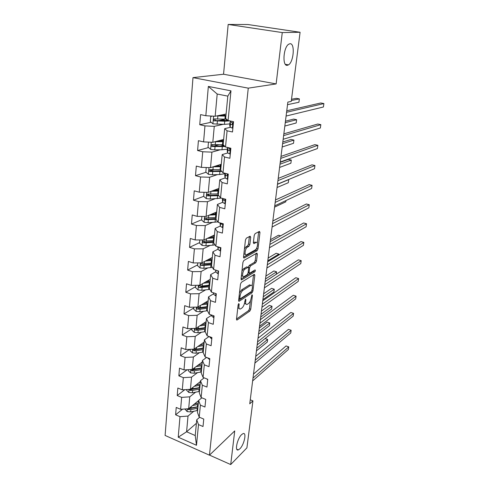 <?xml version="1.0" encoding="UTF-8"?>
<svg xmlns="http://www.w3.org/2000/svg" width="489" height="489" viewBox="0 0 489 489"><rect width="100%" height="100%" fill="white"/><g stroke="black" fill="none" stroke-linecap="round" stroke-linejoin="round"><path stroke-width="0.73" d="M238.748 303.602L238.125 304.892L236.511 319.17L236.994 320.05L249.891 311.022L250.735 309.244L252.403 295.374L252.031 294.769L251.218 297.825C250.784 300.466 249.873 302.367 248.491 303.541L247.171 304.415C246.004 304.775 245.502 303.822 245.674 301.548L245.888 299.714L245.496 299.115L244.677 302.22C244.237 304.892 243.308 306.835 241.884 308.039L240.509 308.944C239.304 309.317 238.785 308.357 238.95 306.059L239.158 304.201L238.748 303.602M287.324 65.324L288.504 64.866C293.755 61.907 295.173 43.026 290.001 43.729L288.669 44.23C283.29 47.396 282.165 66.535 287.324 65.324M239.867 448.81C244.213 444.703 246.921 431.964 243.076 433.609L241.621 434.611C237.263 438.578 234.457 451.573 238.302 449.904L239.867 448.81M250.686 237.269L250.117 236.211L246.364 238.155L245.454 239.995L243.534 257.006L244.097 258.021L257.122 250.692L257.99 248.919L259.971 232.44L259.439 231.395L255.099 233.632L254.213 235.435L253.375 242.611L253.913 243.644L256.102 242.465C258.528 241.046 257.575 248.803 255.191 249.958L246.578 254.769C244.054 256.248 245.001 248.29 247.501 247.116L248.956 246.328L249.855 244.506L250.686 237.269L249.341 236.615M243.632 257.88L244.115 258.009L243.62 257.862M276.138 83.919L282.269 32.574L300.093 32.268L247.899 24.529L228.174 24.45L223.552 74.23L192.984 77.629L248.265 88.154L276.138 83.919L223.552 74.23M209.518 455.118L230.71 464.55L234.726 430.913L209.445 455.186L248.265 88.154M230.71 464.55L246.914 447.851L252.929 400.87L250.252 399.813M300.093 32.268L291.248 101.4L287.856 102.097L249.745 403.828L252.929 400.87M241.364 282.318L240.466 284.164L238.638 300.374L239.139 301.291L252.079 292.764L252.929 290.986L254.824 275.252L254.341 274.305L241.364 282.318M241.053 278.95L242.929 262.342L243.834 260.496L256.853 253.1L257.367 254.091L256.536 261.016L255.674 262.795L250.515 265.845L249.634 267.648L249.097 272.263L249.604 273.229L255.038 269.928C255.558 270.234 255.472 270.875 254.781 271.841L241.59 279.916L241.053 278.95M192.984 77.629L165.105 435.442L209.445 455.186M211.107 122.268L199.744 124.726L204.958 125.881L203.583 141.889L198.412 140.685L197.593 150.533L202.733 151.767L201.395 167.36L196.303 166.083L195.502 175.679L200.569 176.981L199.267 192.177L194.243 190.832L193.467 200.184L198.461 201.554L197.189 216.364L192.238 214.952L191.48 224.072L196.401 225.508L195.166 239.946L190.282 238.473L189.543 247.367L194.396 248.864L193.186 262.948L188.375 261.419L187.648 270.093L192.44 271.646L191.26 285.387L186.511 283.803L185.808 292.263L190.533 293.871L189.384 307.288L184.695 305.649L184.005 313.907L188.668 315.564L187.544 328.663L182.917 326.976L182.25 335.044L186.853 336.75L185.753 349.531L181.187 347.801L180.533 355.68L185.074 357.428L184.005 369.922L179.494 368.144L178.852 375.845L183.338 377.636L182.293 389.837L177.843 388.021L177.214 395.546L181.645 397.38L180.618 409.305L176.223 407.447L175.612 414.8L179.989 416.671L178.222 437.209L196.486 445.283L195.227 435.54L196.737 419.782L199.61 417.319M199.744 124.726L200.582 114.615L205.826 115.74L208.345 86.437L230.973 90.838L228.088 120.52L233.534 121.694L232.501 131.993L227.085 130.789L225.508 147L230.875 148.246L229.873 158.277L224.537 156.993L223.002 172.776L228.284 174.102L227.306 183.864L222.055 182.513L220.557 197.886L225.765 199.28L224.812 208.791L219.634 207.373L218.18 222.348L223.308 223.815L222.379 233.082L217.281 231.59L215.857 246.193L220.912 247.715L220.013 256.749L214.983 255.203L213.595 269.439L218.583 271.022L217.697 279.83L212.739 278.223L211.389 292.104L216.309 293.748L215.447 302.336L210.557 300.674L209.237 314.219L214.084 315.918L213.247 324.299L208.424 322.587L207.134 335.802L211.92 337.544L211.101 345.729L206.346 343.969L205.087 356.872L209.805 358.663L209.005 366.646L204.31 364.837L203.088 377.441L207.746 379.275L206.963 387.074L202.33 385.222L201.132 397.533L205.728 399.409L204.964 407.025L200.392 405.13L199.219 417.16L203.76 419.073L203.014 426.518L198.497 424.586L196.486 445.283M223.644 139.463L212.813 142.299L214.261 126.358L223.137 124.34M230.27 127.329L224.683 128.656L223.143 144.689L225.508 147M214.261 126.358L204.958 125.881M212.813 142.299L203.583 141.889M227.085 130.789L224.683 128.656M221.266 164.249L210.514 167.66L211.926 152.134L220.184 149.787M227.636 152.971L222.195 154.579L220.692 170.203L223.002 172.776M211.926 152.134L202.733 151.767M210.514 167.66L201.395 167.36M224.537 156.993L222.195 154.579M218.944 188.418L208.277 192.379L209.647 177.244L217.446 174.604M225.136 177.947L219.769 179.836L218.308 195.05L220.557 197.886M209.647 177.244L200.569 176.981M208.277 192.379L199.267 192.177M222.055 182.513L219.769 179.836M216.682 211.994L206.095 216.468L207.434 201.719L214.867 198.809M222.709 202.287L217.409 204.439L215.985 219.274L218.18 222.348M207.434 201.719L198.461 201.554M206.095 216.468L197.189 216.364M219.634 207.373L217.409 204.439M214.475 234.995L203.968 239.958L205.27 225.576L212.409 222.416M220.35 226.022L215.105 228.424L213.717 242.886L215.857 246.193M205.27 225.576L196.401 225.508M203.968 239.958L195.166 239.946M217.281 231.59L215.105 228.424M212.318 257.44L201.89 262.874L203.161 248.84L210.062 245.447M218.051 249.17L212.862 251.811L211.505 265.912L213.595 269.439M203.161 248.84L194.396 248.864M201.89 262.874L193.186 262.948M214.983 255.203L212.862 251.811M210.215 279.353L199.867 285.228L201.107 271.536L207.794 267.929M215.808 271.75L210.673 274.616L209.353 288.376L211.389 292.104M201.107 271.536L192.44 271.646M199.867 285.228L191.26 285.387M212.739 278.223L210.673 274.616M208.161 300.753L197.886 307.049L199.096 293.687L205.612 289.873M213.626 293.791L208.534 296.872L207.244 310.295L209.237 314.219M199.096 293.687L190.533 293.871M197.886 307.049L189.384 307.288M210.557 300.674L208.534 296.872M206.156 321.652L195.961 328.351L197.14 315.301L203.491 311.297M211.499 315.307L206.45 318.59L205.191 331.695L207.134 335.802M197.14 315.301L188.668 315.564M195.961 328.351L187.544 328.663M208.424 322.587L206.45 318.59M204.194 342.074L194.072 349.152L195.227 336.408L201.444 332.227M209.115 336.524L204.414 339.788L203.186 352.587L205.087 356.872M195.227 336.408L186.853 336.75M194.072 349.152L185.753 349.531M206.346 343.969L204.414 339.788M202.281 362.037L192.232 369.47L193.363 357.025L199.445 352.673M206.578 357.435L202.428 360.491L201.23 372.991L203.088 377.441M193.363 357.025L185.074 357.428M192.232 369.47L184.005 369.922M204.31 364.837L202.428 360.491M200.404 381.548L190.435 389.323L191.535 377.16L197.507 372.649M204.151 377.863L200.49 380.711L199.316 392.924L201.132 397.533M191.535 377.16L183.338 377.636M190.435 389.323L182.293 389.837M202.33 385.222L200.49 380.711M198.577 400.625L188.675 408.725L189.75 396.836L195.618 392.178M201.835 397.82L198.589 400.473L197.446 412.404L199.219 417.16M189.75 396.836L181.645 397.38M188.675 408.725L180.618 409.305M200.392 405.13L198.589 400.473M196.401 423.297L186.59 431.775L188.008 416.072L193.778 411.267M188.008 416.072L179.989 416.671M195.227 435.54L186.59 431.775L178.222 437.209M198.497 424.586L196.737 419.782M282.269 32.574L228.174 24.45M228.088 120.52L225.655 118.503L227.801 96.131L217.189 94.029L215.172 116.26L226.083 114.029M230.973 90.838L227.801 96.131M217.189 94.029L208.345 86.437M215.172 116.26L205.826 115.74M182.586 409.165L175.612 414.8M184.824 389.678L177.214 395.546M187.177 369.745L178.852 375.845M189.665 349.354L180.533 355.68M191.988 328.694L182.25 335.044M193.821 307.929L184.005 313.907M195.698 286.67L185.808 292.263M197.623 264.897L187.648 270.093M211.327 237.037L210.637 237.367M199.591 242.599L189.543 247.367M201.615 219.757L191.48 224.072M216.401 212.666L216.456 212.092M209.261 194.243L207.959 194.732M203.681 196.34L193.467 200.184M218.607 189.628L218.699 188.638M213.473 169.848L210.392 170.844M206.052 172.256L195.502 175.679M220.869 166.022L220.979 164.909M218.73 144.799L213.448 146.235M208.522 147.568L197.593 150.533M223.253 141.144L223.308 140.581M222.746 119.756L218.406 120.697M237.795 307.844L239.2 308.498M244.494 303.259L245.924 303.999M236.529 319.017L248.614 310.588L249.457 308.81L250.417 300.79M252.196 285.888L253.522 274.812M238.644 300.319L250.79 292.343L251.377 291.517M239.836 298.198L240.246 298.816L251.542 291.413L252.367 288.241C252.55 285.9 252.043 284.916 250.839 285.295L242.911 290.35C241.456 291.517 240.509 293.479 240.062 296.224L239.836 298.198L238.913 297.893M238.858 298.412L239.897 298.748M250.808 285.283L249.335 284.983L250.643 285.405M239.476 292.929L241.584 289.916L249.335 284.983M248.308 267.226L249.182 265.435L254.353 262.391L255.215 260.619L256.059 253.553M248.094 272.856L249.188 273.094M241.046 278.999L253.473 271.438L253.993 270.564M245.02 269.091C242.581 270.356 241.597 277.996 244.042 276.609L247.208 274.69L248.088 272.874L248.626 268.247L248.1 267.269L245.02 269.091L243.675 268.669L241.945 271.04M241.432 275.619L242.862 276.236M247.22 267.025L248.064 267.287M243.675 268.669L246.731 266.878M244.445 248.932L246.138 246.713L247.593 245.924L248.491 244.103L249.323 236.878M243.895 253.797L245.35 254.396M253.357 242.825L254.738 242.086M257.33 242.935L258.644 231.798M243.516 257.171L255.796 250.301L256.725 247.984M184.891 409L187.134 411.585L190.661 411.903L197.629 410.479M198.516 401.273L198.118 401.004M192.55 405.558L198.21 404.421M194.396 404.048L198.332 403.174M187.599 408.804L188.332 409.574L190.875 409.599L197.849 408.181M197.972 406.921L189.469 408.651L188.332 409.574M197.99 406.726L189.28 408.229M256.432 350.876L267.306 342.043L267.648 339.439L256.768 348.211M267.648 339.439L265.111 338.541M252.996 378.089L288.754 346.878L288.369 349.507L252.636 380.919M253.498 374.085L286.083 345.937L288.754 346.878M186.602 389.568L186.547 390.234L188.852 392.459L192.421 392.783L199.457 391.438M200.313 382.545L199.671 382.123M194.28 386.322L200.05 385.246M196.138 384.874L200.166 384.042M189.322 389.391L190.068 390.393L192.635 390.424L199.683 389.091M199.799 387.875L191.211 389.501L190.068 390.393M258.547 334.109L269.463 325.656L269.812 323.003L267.19 322.11L259.311 328.101M199.824 387.606L190.851 388.999M269.812 323.003L258.895 331.395M188.363 369.684L188.277 370.662L190.612 372.893L194.219 373.223L201.327 371.97M202.146 363.394L201.223 362.82M196.04 366.652L201.933 365.638M197.917 365.265L202.049 364.476M191.162 369.531L191.847 370.766L194.439 370.815L201.56 369.568M201.67 368.4L192.996 369.916L191.847 370.766M260.71 317.025L271.664 308.969L272.018 306.261L269.366 305.387L261.456 311.096M201.7 368.046L192.44 369.317M272.018 306.261L261.059 314.256M255.258 360.185L291.151 330.283L290.759 332.966L254.891 363.082M255.741 356.328L288.449 329.366L291.151 330.283M207.733 379.378L205.82 378.517M257.562 341.915L293.589 313.376L293.198 316.108L257.19 344.867M258.033 338.205L290.863 312.477L293.589 313.376M190.16 349.329L190.044 350.637L192.409 352.875L196.058 353.217L203.241 352.049M204.029 343.822L202.776 343.07M197.837 346.518L203.858 345.57M199.726 345.203L203.968 344.458M193.21 349.189L193.662 350.686L196.285 350.747L203.473 349.592M203.583 348.468L194.818 349.873L193.662 350.686M262.905 299.604L273.907 291.957L274.268 289.201L271.584 288.345L263.644 293.761M203.626 348.04L196.431 349.183L193.974 349.158M274.268 289.201L263.265 296.78M192 328.498L191.859 330.142L194.249 332.386L197.941 332.74L205.197 331.67M205.948 323.797L204.335 322.85M199.665 325.918L205.832 325.032M201.566 324.665L205.936 323.969M205.588 327.563L198.32 328.614L195.417 328.516C194.506 328.95 194.536 329.488 195.521 330.136L198.173 330.209L205.435 329.152M205.539 328.082L196.688 329.366L195.521 330.136M276.236 274.286L276.566 271.817L273.852 270.985L265.875 276.089M276.566 271.817L265.515 278.962M193.888 307.159L193.711 309.164L196.132 311.414L199.867 311.774L207.477 310.759M207.519 303.094L205.918 302.129M201.523 304.818L207.849 304.011M203.442 303.645L207.947 303.003M207.599 306.603L200.258 307.55L197.379 307.44C196.395 307.862 196.413 308.412 197.422 309.097L200.105 309.189L207.446 308.229M207.544 307.208L198.595 308.376L197.422 309.097M278.773 255.05L278.901 254.091L276.157 253.284L268.155 258.064M278.901 254.091L267.813 260.79M209.757 359.195L209.219 359.262L207.458 357.771M259.922 323.253L296.077 296.145L295.68 298.926L259.543 326.267M260.368 319.702L293.321 295.264L296.077 296.145M211.823 338.535L211.279 338.614L209.433 336.64M262.33 304.189L298.62 278.571L298.211 281.413L261.939 307.269M262.758 300.802L295.827 277.715L298.62 278.571M213.944 317.373L213.393 317.465L211.529 315.857L211.474 315.002M264.787 284.714L301.206 260.655L300.79 263.553L264.39 287.862M265.197 281.499L298.382 259.824L301.206 260.655M216.114 295.704L215.551 295.808L213.662 294.262L213.552 292.832M267.3 264.812L303.846 242.385L303.418 245.337L266.896 268.033M267.685 261.78L300.986 241.578L303.846 242.385M218.332 273.498L217.77 273.614L215.845 272.147L215.667 270.093M269.873 244.469L306.536 223.748L306.102 226.762L269.457 247.758M270.234 241.627L303.645 222.972L306.536 223.748M220.612 250.741L220.038 250.869L218.082 249.476L217.807 246.78M272.501 223.669L309.28 204.732L308.84 207.807L272.073 227.037M218.473 246.982L219.414 247.709L220.093 247.471M272.831 221.022L306.358 203.98L309.28 204.732M222.947 227.409L222.367 227.55L220.374 226.242L220.074 223.277M275.185 202.403L312.086 185.331L311.634 188.467L274.751 205.845M220.618 223.045L221.719 224.329L222.55 223.595M275.49 199.964L309.127 184.61L312.086 185.331M225.343 203.479L224.757 203.638L222.727 202.415L222.397 199.695M277.935 180.643L314.947 165.526L314.482 168.729L277.489 184.164M222.874 198.51L223.015 199.469L224.103 200.362C224.812 200.404 225.05 199.958 224.812 199.029M278.21 178.424L311.951 164.836L314.947 165.526M227.801 178.931L227.202 179.108L225.136 177.978L224.775 175.514M280.747 158.381L317.868 145.306L317.392 148.577L280.289 161.987M225.148 173.314L225.435 174.958L226.541 175.771C227.507 175.557 227.617 174.94 226.865 173.925L226.107 173.558M280.998 156.394L314.837 144.646L317.868 145.306M195.82 285.301L195.606 287.685L198.063 289.94L201.841 290.307L209.879 289.341M208.754 281.743L207.55 280.869M203.412 283.217L209.915 282.489M205.343 282.116L210.007 281.536M209.659 285.136L202.238 285.979L199.39 285.857C198.332 286.261 198.332 286.829 199.371 287.556L209.5 286.811M209.592 285.839L200.557 286.878L199.371 287.556M280.613 235.826L278.51 235.233L270.478 239.683M210.178 279.763L209.818 279.58M197.8 262.911L197.556 265.68L200.038 267.941L203.864 268.32L212.391 267.404M209.952 259.818L209.292 259.017M205.325 261.083L212.03 260.441M207.275 260.069L212.116 259.549M211.774 263.155L201.444 263.754C200.325 264.133 200.294 264.714 201.37 265.484L211.609 264.867M211.694 263.956L202.562 264.855L201.37 265.484M281.022 216.865L272.844 220.93M212.244 258.241L211.48 257.874M199.83 239.952L199.549 243.137L202.061 245.405L205.936 245.79L215.038 244.928M211.437 237.306L211.327 236.792M207.263 238.406L214.2 237.856M209.225 237.477L214.28 237.018M213.931 240.637L203.558 241.108C202.36 241.462 202.312 242.049 203.412 242.874L213.766 242.391M213.846 241.542L204.616 242.299L203.693 241.279M214.359 236.211L213.106 235.643M274.586 207.147L285.79 201.829L285.955 200.563M201.908 216.419L201.59 220.038L204.139 222.306L208.057 222.703L217.849 221.89M209.206 215.154L216.419 214.708M211.187 214.316L216.499 213.938M216.15 217.562L205.673 217.892C204.463 218.228 204.39 218.827 205.466 219.689L216.04 219.347M216.052 218.571L206.719 219.176L205.79 218.088M215.893 212.33L216.609 212.764M216.523 213.644L214.683 212.837M277.067 187.501L288.308 182.715L288.718 179.616L277.471 184.316M204.041 192.281L203.681 196.352L206.266 198.626L210.233 199.035L221.431 198.124M211.15 191.309L218.699 190.979M213.149 190.569L218.766 190.276M218.418 193.901L207.825 194.084C206.621 194.408 206.529 195.019 207.55 195.912L218.821 195.698M218.314 195.025L208.876 195.472L207.947 194.322M279.598 167.446L290.882 163.216L291.297 160.056L288.394 159.383L280.246 162.33M217.911 188.803L218.821 189.72M218.247 190.331L216.285 189.408M218.534 188.571L218.913 188.723M291.297 160.056L280.014 164.194M206.23 167.519L205.826 172.061L208.448 174.341L212.464 174.756L219.616 174.536L224.952 173.748M213.076 166.847L221.034 166.645M215.087 166.211L221.095 166.016M220.747 169.64L210.032 169.665C208.84 169.976 208.724 170.594 209.689 171.523L221.804 171.443M221.248 170.814L211.095 171.162L210.16 169.946M220.918 164.885L220.123 165.398L220.887 166.034M282.184 146.969L293.504 143.314L293.932 140.086L290.992 139.444L282.819 141.981M219.096 166.113L218.088 165.258M220.142 164.604L221.193 164.982M293.932 140.086L282.605 143.65M208.919 142.128L208.461 142.281L208.027 147.146L210.686 149.426L214.757 149.86L221.988 149.768L227.367 149.145M224.39 145.985L220.924 144.781M214.971 141.737L223.43 141.682M216.963 141.211L223.485 141.125M223.21 144.756L212.299 144.616C211.114 144.915 210.973 145.539 211.89 146.498L225.068 146.566M224.457 145.973L213.363 146.229L212.428 144.94M223.29 140.808L222.446 141.174M220.392 141.193L222.214 140.221M284.83 126.052L296.187 122.996L296.621 119.701L293.644 119.096L285.442 121.199M221.59 140.001L223.528 140.655M296.621 119.701L285.258 122.66M230.325 153.754L229.714 153.931L227.611 152.898L227.214 150.71M229.714 153.931L230.325 153.742M283.62 135.6L320.845 124.664L320.368 128.002L283.155 139.286M227.581 147.482L227.917 149.799L229.048 150.539C230.007 150.319 230.136 149.695 229.427 148.668L228.057 147.592M283.846 133.852L317.777 124.035L320.845 124.664M224.592 115.612L225.044 115.441M212.122 116.089L210.728 116.584L210.288 121.578L212.984 123.858L224.42 124.353L229.854 123.906M225.478 120.716L222.416 119.304M216.798 115.93L225.887 116.07M218.711 115.538L225.936 115.593M226.511 119.212L214.622 118.906C213.448 119.194 213.29 119.829 214.145 120.814L224.72 121.211L229.738 120.875M228.008 120.453L215.692 120.642L214.763 119.273M287.526 104.683L298.92 102.256L299.366 98.894L296.352 98.32L291.517 99.285M223.057 114.652L225.6 115.606M299.366 98.894L291.358 100.526M232.905 127.947L232.293 128.094L230.154 127.158L229.72 125.257M232.293 128.094L232.911 127.886M286.566 112.274L323.895 103.576L323.4 106.987L286.089 116.052M230.557 121.578L230.013 122.25L230.466 123.98L231.621 124.634C232.575 124.414 232.721 123.778 232.049 122.739L230.667 121.963L230.411 121.021M232.507 123.668L232.336 123.075M286.756 110.783L320.784 102.983L323.895 103.576M238.027 305.753L238.95 306.059M245.185 299.482L245.888 299.714M244.787 301.255L245.674 301.548M251.719 295.148L252.403 295.374M249.457 308.81L250.735 309.244M248.614 310.588L249.891 311.022M236.548 319.8L237.098 319.989M238.436 303.962L239.158 304.201M253.516 274.842L254.824 275.252M252.012 290.686L252.929 290.986M250.79 292.343L252.079 292.764M238.681 301.071L239.219 301.248M241.584 289.916L242.911 290.35M239.139 295.918L240.062 296.224M256.04 253.699L257.367 254.091M255.215 260.619L256.536 261.016M254.353 262.391L255.674 262.795M249.182 265.435L250.515 265.845M248.43 267.275L249.634 267.648M248.192 271.982L249.097 272.263M253.473 271.438L254.781 271.841M241.12 279.72L241.639 279.885M248.491 244.103L249.855 244.506M247.593 245.924L248.956 246.328M246.138 246.713L247.501 247.116M258.626 232.055L259.971 232.44M256.658 248.522L257.99 248.919M255.796 250.301L257.122 250.692M187.318 408.822L187.073 411.53M197.256 408.309L197.043 410.607M197.617 404.55L197.397 406.86M190.875 409.599L190.661 411.903M191.138 406.714L191.01 408.138M189.06 389.409L188.791 392.404M199.084 389.213L198.864 391.567M199.451 385.369L199.231 387.728M192.635 390.424L192.421 392.783M192.917 387.386L192.776 388.932M190.844 369.543L190.551 372.838M200.955 369.684L200.722 372.086M201.327 365.748L201.101 368.162M194.439 370.815L194.219 373.223M194.732 367.618L194.579 369.287M207.269 379.433L207.305 379.103M192.672 349.213L192.348 352.82M202.868 349.702L202.629 352.159M203.253 345.674L203.014 348.144M196.285 350.747L196.058 353.217M196.596 347.392L196.431 349.183M194.543 328.4L194.188 332.331M204.824 329.25L204.579 331.768M204.72 323.088L204.769 322.569M205.215 325.13L204.97 327.661M198.173 330.209L197.941 332.74M198.497 326.683L198.32 328.614M196.456 307.086L196.071 311.359M206.823 308.321L206.578 310.894M206.664 302.63L206.761 301.609M207.226 304.103L206.981 306.689M200.105 309.189L199.867 311.774M200.447 305.478L200.258 307.55M209.286 359.256L209.359 358.492M211.346 338.602L211.468 337.386M213.461 317.453L213.632 315.753M211.529 315.857L211.609 315.05M215.625 295.796L215.845 293.596M213.662 294.262L213.797 292.911M217.837 273.602L218.112 270.875M215.845 272.147L216.034 270.215M220.111 250.851L220.435 247.575M218.082 249.476L218.332 246.939M222.44 227.532L222.825 223.675M220.062 223.675L220.142 222.911M220.374 226.242L220.655 223.369M222.471 223.986L221.719 224.329M224.83 203.62L225.276 199.151M222.385 200.056L222.55 198.418M222.727 202.415L223.015 199.469M224.818 200.068L224.103 200.362M227.275 179.084L227.788 173.98M224.769 175.838L225.019 173.283M225.136 177.978L225.435 174.958M227.22 175.539L226.541 175.771M198.418 285.258L198.002 289.885M208.87 286.89L208.62 289.525M208.662 281.695L208.809 280.154M209.286 282.569L209.035 285.221M202.085 287.66L201.841 290.307M202.446 283.767L202.238 285.979M200.423 262.886L199.977 267.886M210.973 264.94L210.716 267.642M210.753 259.745L210.9 258.18M211.395 260.515L211.138 263.229M204.115 265.606L203.864 268.32M204.488 261.517L204.274 263.889M202.483 239.958L202 245.35M213.125 242.452L212.856 245.215M212.898 237.189L213.045 235.667M213.559 237.917L213.29 240.698M206.193 243.009L205.936 245.79M206.584 238.724L206.352 241.248M204.616 242.299L203.412 242.874M204.591 216.45L204.072 222.25M215.325 219.402L215.056 222.244M215.099 214.078L215.197 213.082M215.771 214.757L215.502 217.605M208.32 219.854L208.057 222.703M208.736 215.356L208.485 218.045M206.719 219.176L205.508 219.695M206.761 192.342L206.199 198.565M217.587 195.777L217.312 198.687M218.381 188.626L218.302 189.469M217.361 190.392L217.397 189.995M218.045 191.016L217.764 193.937M210.502 196.107L210.233 199.035M210.936 191.388L210.673 194.261M208.876 195.472L207.66 195.936M208.98 167.611L208.381 174.28M219.903 171.553L219.616 174.536M220.643 164.976L220.557 165.875M220.374 166.67L220.087 169.665M212.739 171.761L212.464 174.756M213.192 166.847L212.917 169.86M211.095 171.162L209.86 171.566M211.26 142.232L210.618 149.365M222.281 146.706L221.988 149.768M222.14 140.196L222.171 139.848M222.758 141.694L222.464 144.768M215.038 146.779L214.757 149.86M215.502 141.737L215.215 144.83M213.363 146.229L212.122 146.566M229.793 153.907L230.368 148.13M227.214 150.997L227.519 147.929M227.611 152.898L227.917 149.799M229.671 150.355L229.048 150.539M213.601 116.174L212.917 123.803M224.72 121.211L224.42 124.353M226.431 120.661L226.566 119.255M224.035 120.282L224.139 119.212M224.512 115.282L224.604 114.334M225.209 116.064L224.909 119.218M217.397 121.144L217.104 124.304M217.874 115.972L217.581 119.145M215.692 120.642L214.445 120.905M232.373 128.063L233.021 121.578M229.72 125.508L230.032 122.354M230.667 121.963L230.753 121.095M230.154 127.158L230.466 123.98M232.171 124.506L231.621 124.634M285.362 64.328L288.504 64.866M236.792 449.25L238.302 449.904M236.59 319.91L236.994 320.05M238.718 301.151L239.139 301.291M249.531 284.873L250.839 285.295M246.768 266.853L248.1 267.269M241.144 279.775L241.59 279.916M254.763 242.073L256.102 242.465M220.111 222.905L220.056 223.504M222.526 198.412L222.379 199.897M224.995 173.277L224.757 175.698M211.358 236.468L211.315 236.896M213.54 213.32L213.461 214.182M206.664 219.17L205.466 219.689M215.783 189.591L215.698 190.459M208.748 195.459L207.55 195.912M218.076 165.264L217.996 166.138M210.887 171.132L209.689 171.523M213.088 146.174L211.89 146.498M227.501 147.806L227.202 150.869M225.325 115.606L224.934 115.526M215.343 120.557L214.145 120.814M230.013 122.25L229.708 125.398"/></g></svg>
